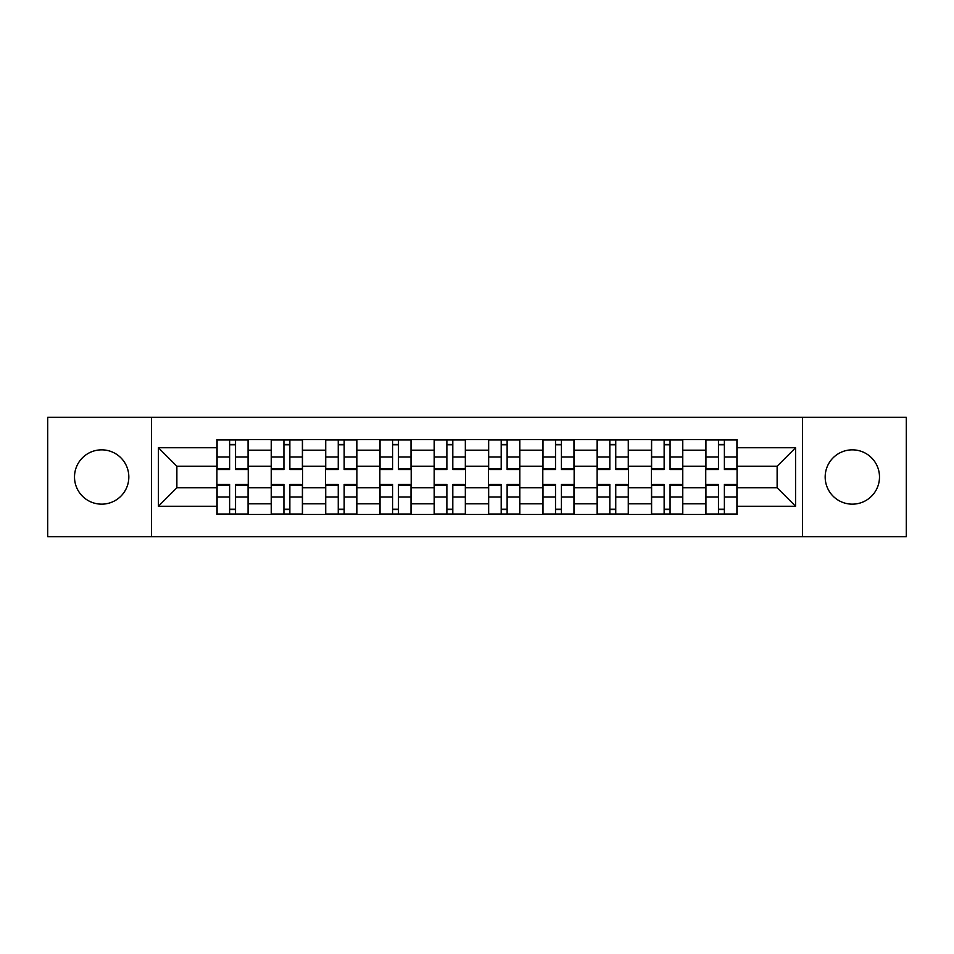 <?xml version="1.0" encoding="UTF-8"?>
<svg xmlns="http://www.w3.org/2000/svg" width="954" height="954" viewBox="0 0 954 954"><rect width="100%" height="100%" fill="white"/><g stroke="black" fill="none" stroke-linecap="round" stroke-linejoin="round"><path stroke-width="1.43" d="M852.327 449.847A27.153 27.153 0 0 0 825.174 477A27.153 27.153 0 0 0 852.327 504.153A27.153 27.153 0 0 0 879.493 477A27.153 27.153 0 0 0 852.327 449.847M101.673 449.847A27.153 27.153 0 0 0 74.507 477A27.153 27.153 0 0 0 101.673 504.153A27.153 27.153 0 0 0 128.826 477A27.153 27.153 0 0 0 101.673 449.847M802.541 536.708L906.3 536.708L906.3 417.292L47.7 417.292L47.7 536.708L802.541 536.708L802.541 417.292M271.234 514.433L271.234 450.193L248.255 450.193L248.255 514.433M248.255 450.193L248.255 439.567M271.234 450.193L271.234 439.567M302.561 439.567L302.561 514.433M325.541 514.433L325.541 439.567M356.879 439.567L356.879 514.433M379.859 514.433L379.859 439.567M411.198 439.567L411.198 514.433M434.177 514.433L434.177 439.567M465.504 439.567L465.504 514.433M488.496 514.433L488.496 439.567M519.823 439.567L519.823 514.433M542.802 514.433L542.802 439.567M574.141 439.567L574.141 514.433M597.121 514.433L597.121 439.567M628.459 439.567L628.459 514.433M651.439 514.433L651.439 439.567M682.766 439.567L682.766 514.433M705.745 514.433L705.745 439.567M705.745 487.792L682.766 487.792M651.439 487.792L628.459 487.792M597.121 487.792L574.141 487.792M542.802 487.792L519.823 487.792M488.496 487.792L465.504 487.792M434.177 487.792L411.198 487.792M379.859 487.792L356.879 487.792M325.541 487.792L302.561 487.792M271.234 487.792L248.255 487.792M705.745 466.208L682.766 466.208M651.439 466.208L628.459 466.208M597.121 466.208L574.141 466.208M542.802 466.208L519.823 466.208M488.496 466.208L465.504 466.208M434.177 466.208L411.198 466.208M379.859 466.208L356.879 466.208M325.541 466.208L302.561 466.208M271.234 466.208L248.255 466.208M176.872 487.792L216.916 487.792L216.916 466.208L176.872 466.208L176.872 487.792L158.424 506.252L158.424 447.748L216.916 447.748L216.916 466.208M737.084 466.208L737.084 487.792L777.128 487.792L777.128 466.208L737.084 466.208L737.084 439.567L216.916 439.567L216.916 447.748M737.084 447.748L795.576 447.748L795.576 506.252L737.084 506.252L737.084 487.792M216.916 487.792L216.916 514.433L737.084 514.433L737.084 506.252M216.916 506.252L158.424 506.252M151.459 536.708L151.459 417.292M235.543 509.209L229.616 509.209M229.616 444.791L235.543 444.791M289.861 509.209L283.934 509.209M283.934 444.791L289.861 444.791M344.167 509.209L338.253 509.209M338.253 444.791L344.167 444.791M398.486 509.209L392.571 509.209M392.571 444.791L398.486 444.791M452.804 509.209L446.877 509.209M446.877 444.791L452.804 444.791M507.123 509.209L501.196 509.209M501.196 444.791L507.123 444.791M561.429 509.209L555.514 509.209M555.514 444.791L561.429 444.791M615.747 509.209L609.833 509.209M609.833 444.791L615.747 444.791M670.066 509.209L664.139 509.209M664.139 444.791L670.066 444.791M724.384 509.209L718.457 509.209M718.457 444.791L724.384 444.791M158.424 447.748L176.872 466.208M777.128 487.792L795.576 506.252M777.128 466.208L795.576 447.748M235.543 469.511L235.543 439.925L248.076 439.925L248.076 469.511L235.543 469.511M229.616 444.445L235.543 444.445M235.543 439.925L217.083 439.925L217.083 469.511L229.616 469.511L229.616 439.925L224.572 439.925M229.616 484.489L229.616 514.075L217.083 514.075L217.083 484.489L229.616 484.489M235.543 509.555L229.616 509.555M229.616 514.075L248.076 514.075L248.076 484.489L235.543 484.489L235.543 514.075L240.587 514.075M289.861 469.511L289.861 439.925L302.394 439.925L302.394 469.511L289.861 469.511M283.934 444.445L289.861 444.445M289.861 439.925L271.401 439.925L271.401 469.511L283.934 469.511L283.934 439.925L278.89 439.925M344.167 469.511L344.167 439.925L356.701 439.925L356.701 469.511L344.167 469.511M338.253 444.445L344.167 444.445M344.167 439.925L325.719 439.925L325.719 469.511L338.253 469.511L338.253 439.925L333.208 439.925M283.934 484.489L283.934 514.075L271.401 514.075L271.401 484.489L283.934 484.489M289.861 509.555L283.934 509.555M283.934 514.075L302.394 514.075L302.394 484.489L289.861 484.489L289.861 514.075L294.905 514.075M338.253 484.489L338.253 514.075L325.719 514.075L325.719 484.489L338.253 484.489M344.167 509.555L338.253 509.555M338.253 514.075L356.701 514.075L356.701 484.489L344.167 484.489L344.167 514.075L349.224 514.075M398.486 469.511L398.486 439.925L411.019 439.925L411.019 469.511L398.486 469.511M392.571 444.445L398.486 444.445M398.486 439.925L380.038 439.925L380.038 469.511L392.571 469.511L392.571 439.925L387.515 439.925M452.804 469.511L452.804 439.925L465.337 439.925L465.337 469.511L452.804 469.511M446.877 444.445L452.804 444.445M452.804 439.925L434.344 439.925L434.344 469.511L446.877 469.511L446.877 439.925L441.833 439.925M507.123 469.511L507.123 439.925L519.656 439.925L519.656 469.511L507.123 469.511M501.196 444.445L507.123 444.445M507.123 439.925L488.663 439.925L488.663 469.511L501.196 469.511L501.196 439.925L496.152 439.925M392.571 484.489L392.571 514.075L380.038 514.075L380.038 484.489L392.571 484.489M398.486 509.555L392.571 509.555M392.571 514.075L411.019 514.075L411.019 484.489L398.486 484.489L398.486 514.075L403.53 514.075M446.877 484.489L446.877 514.075L434.344 514.075L434.344 484.489L446.877 484.489M452.804 509.555L446.877 509.555M446.877 514.075L465.337 514.075L465.337 484.489L452.804 484.489L452.804 514.075L457.848 514.075M501.196 484.489L501.196 514.075L488.663 514.075L488.663 484.489L501.196 484.489M507.123 509.555L501.196 509.555M501.196 514.075L519.656 514.075L519.656 484.489L507.123 484.489L507.123 514.075L512.167 514.075M561.429 469.511L561.429 439.925L573.962 439.925L573.962 469.511L561.429 469.511M555.514 444.445L561.429 444.445M561.429 439.925L542.981 439.925L542.981 469.511L555.514 469.511L555.514 439.925L550.47 439.925M555.514 484.489L555.514 514.075L542.981 514.075L542.981 484.489L555.514 484.489M561.429 509.555L555.514 509.555M555.514 514.075L573.962 514.075L573.962 484.489L561.429 484.489L561.429 514.075L566.485 514.075M615.747 469.511L615.747 439.925L628.281 439.925L628.281 469.511L615.747 469.511M609.833 444.445L615.747 444.445M615.747 439.925L597.299 439.925L597.299 469.511L609.833 469.511L609.833 439.925L604.776 439.925M609.833 484.489L609.833 514.075L597.299 514.075L597.299 484.489L609.833 484.489M615.747 509.555L609.833 509.555M609.833 514.075L628.281 514.075L628.281 484.489L615.747 484.489L615.747 514.075L620.792 514.075M670.066 469.511L670.066 439.925L682.599 439.925L682.599 469.511L670.066 469.511M664.139 444.445L670.066 444.445M670.066 439.925L651.606 439.925L651.606 469.511L664.139 469.511L664.139 439.925L659.095 439.925M664.139 484.489L664.139 514.075L651.606 514.075L651.606 484.489L664.139 484.489M670.066 509.555L664.139 509.555M664.139 514.075L682.599 514.075L682.599 484.489L670.066 484.489L670.066 514.075L675.11 514.075M724.384 469.511L724.384 439.925L736.917 439.925L736.917 469.511L724.384 469.511M718.457 444.445L724.384 444.445M724.384 439.925L705.924 439.925L705.924 469.511L718.457 469.511L718.457 439.925L713.413 439.925M718.457 484.489L718.457 514.075L705.924 514.075L705.924 484.489L718.457 484.489M724.384 509.555L718.457 509.555M718.457 514.075L736.917 514.075L736.917 484.489L724.384 484.489L724.384 514.075L729.428 514.075M651.439 450.193L628.459 450.193M597.121 450.193L574.141 450.193M542.802 450.193L519.823 450.193M488.496 450.193L465.504 450.193M434.177 450.193L411.198 450.193M379.859 450.193L356.879 450.193M325.541 450.193L302.561 450.193M705.745 450.193L682.766 450.193M651.439 503.807L628.459 503.807M597.121 503.807L574.141 503.807M542.802 503.807L519.823 503.807M488.496 503.807L465.504 503.807M434.177 503.807L411.198 503.807M379.859 503.807L356.879 503.807M325.541 503.807L302.561 503.807M271.234 503.807L248.255 503.807M705.745 503.807L682.766 503.807M235.543 468.784L248.076 468.784M235.543 457.026L248.076 457.026M217.083 468.784L229.616 468.784M217.083 457.026L229.616 457.026M229.616 485.216L217.083 485.216M229.616 496.974L217.083 496.974M248.076 485.216L235.543 485.216M248.076 496.974L235.543 496.974M289.861 468.784L302.394 468.784M289.861 457.026L302.394 457.026M271.401 468.784L283.934 468.784M271.401 457.026L283.934 457.026M344.167 468.784L356.701 468.784M344.167 457.026L356.701 457.026M325.719 468.784L338.253 468.784M325.719 457.026L338.253 457.026M283.934 485.216L271.401 485.216M283.934 496.974L271.401 496.974M302.394 485.216L289.861 485.216M302.394 496.974L289.861 496.974M338.253 485.216L325.719 485.216M338.253 496.974L325.719 496.974M356.701 485.216L344.167 485.216M356.701 496.974L344.167 496.974M398.486 468.784L411.019 468.784M398.486 457.026L411.019 457.026M380.038 468.784L392.571 468.784M380.038 457.026L392.571 457.026M452.804 468.784L465.337 468.784M452.804 457.026L465.337 457.026M434.344 468.784L446.877 468.784M434.344 457.026L446.877 457.026M507.123 468.784L519.656 468.784M507.123 457.026L519.656 457.026M488.663 468.784L501.196 468.784M488.663 457.026L501.196 457.026M392.571 485.216L380.038 485.216M392.571 496.974L380.038 496.974M411.019 485.216L398.486 485.216M411.019 496.974L398.486 496.974M446.877 485.216L434.344 485.216M446.877 496.974L434.344 496.974M465.337 485.216L452.804 485.216M465.337 496.974L452.804 496.974M501.196 485.216L488.663 485.216M501.196 496.974L488.663 496.974M519.656 485.216L507.123 485.216M519.656 496.974L507.123 496.974M561.429 468.784L573.962 468.784M561.429 457.026L573.962 457.026M542.981 468.784L555.514 468.784M542.981 457.026L555.514 457.026M555.514 485.216L542.981 485.216M555.514 496.974L542.981 496.974M573.962 485.216L561.429 485.216M573.962 496.974L561.429 496.974M615.747 468.784L628.281 468.784M615.747 457.026L628.281 457.026M597.299 468.784L609.833 468.784M597.299 457.026L609.833 457.026M609.833 485.216L597.299 485.216M609.833 496.974L597.299 496.974M628.281 485.216L615.747 485.216M628.281 496.974L615.747 496.974M670.066 468.784L682.599 468.784M670.066 457.026L682.599 457.026M651.606 468.784L664.139 468.784M651.606 457.026L664.139 457.026M664.139 485.216L651.606 485.216M664.139 496.974L651.606 496.974M682.599 485.216L670.066 485.216M682.599 496.974L670.066 496.974M724.384 468.784L736.917 468.784M724.384 457.026L736.917 457.026M705.924 468.784L718.457 468.784M705.924 457.026L718.457 457.026M718.457 485.216L705.924 485.216M718.457 496.974L705.924 496.974M736.917 485.216L724.384 485.216M736.917 496.974L724.384 496.974"/></g></svg>
